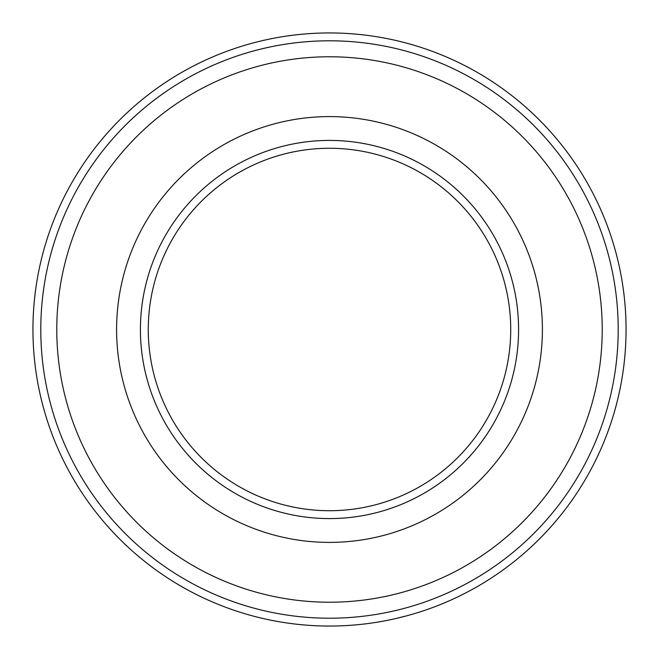 <?xml version="1.0" encoding="UTF-8"?>
<svg xmlns="http://www.w3.org/2000/svg" width="659" height="659" viewBox="0 0 659 659"><rect width="100%" height="100%" fill="white"/><g stroke="black" fill="none" stroke-linecap="round" stroke-linejoin="round"><path stroke-width="0.99" d="M329.5 32.95A296.55 296.55 0 0 1 586.321 477.775A296.55 296.55 0 0 1 72.679 477.775A296.55 296.55 0 0 1 329.5 32.95M394.56 618.826A296.55 296.55 0 0 1 387.426 620.333M381.355 621.478L379.04 621.882M378.439 621.981L377.426 622.154M376.577 622.285L375.103 622.524M375.35 622.483L373.307 622.796M385.045 620.803L384.584 620.885M383.283 621.132L382.574 621.264M361.214 624.353L361.025 624.37A296.55 296.55 0 0 1 359.328 624.543L358.603 624.617M368.702 623.447L367.516 623.603M371.388 623.076L370.424 623.216M366.503 623.735L367.162 623.645M366.042 623.793L365.547 623.851M365.49 623.859L364.905 623.933M364.056 624.032L368.406 623.488M369.699 623.315L369.114 623.389M364.831 623.941L363.916 624.048M351.585 625.226A296.55 296.55 0 0 1 349.888 625.35A296.55 296.55 0 0 1 346.98 625.531M342.614 625.762A296.55 296.55 0 0 1 335.332 625.992M329.146 626.05L326.798 626.042M326.197 626.034L325.167 626.017M324.302 626.001L322.811 625.976M323.067 625.984L320.999 625.926M332.902 626.034L332.433 626.034M331.106 626.042L330.39 626.05M313.717 625.63A296.55 296.55 0 0 1 312.02 625.531A296.55 296.55 0 0 1 309.112 625.35M297.646 624.337A296.55 296.55 0 0 1 294.12 623.933A296.55 296.55 0 0 1 292.431 623.727A296.55 296.55 0 0 1 291.706 623.628M304.507 624.996A296.55 296.55 0 0 1 304.269 624.971L295.24 624.065M301.105 624.691L300.298 624.608M299.911 624.567L299.268 624.501M297.522 624.32L296.814 624.246M296.352 624.188L295.734 624.122M300.216 624.6A296.55 296.55 0 0 1 298.478 624.427L298.865 624.46M294.985 624.032L294.12 623.933M290.257 623.439A296.55 296.55 0 0 1 283.049 622.393M281.253 622.096L272.085 620.44M281.97 622.22A296.55 296.55 0 0 1 279.737 621.841L277.999 621.544M271.096 620.243A296.55 296.55 0 0 1 269.424 619.905M265.626 619.089A296.55 296.55 0 0 1 265.388 619.04L264.218 618.776M262.537 618.389L262.125 618.299M264.152 618.76A296.55 296.55 0 0 1 263.575 618.628M259.704 617.722L258.913 617.524A296.55 296.55 0 0 1 253.822 616.231M407.526 615.605A296.55 296.55 0 0 1 406.817 615.794L395.977 618.504A296.55 296.55 0 0 1 395.268 618.661M329.5 56.773A272.727 272.727 0 0 1 565.686 465.864A272.727 272.727 0 0 1 93.314 465.864A272.727 272.727 0 0 1 329.5 56.773M329.5 140.416A189.084 189.084 0 0 1 493.253 424.042A189.084 189.084 0 0 1 165.747 424.042A189.084 189.084 0 0 1 329.5 140.416M329.5 148.267A181.233 181.233 0 0 1 486.449 420.113A181.233 181.233 0 0 1 172.551 420.113A181.233 181.233 0 0 1 329.5 148.267M329.5 40.8A288.7 288.7 0 0 1 579.525 473.854A288.7 288.7 0 0 1 79.475 473.854A288.7 288.7 0 0 1 329.5 40.8M263.732 618.661L262.793 618.447M331.197 626.042L325.299 626.017M324.722 626.009L324.088 626.001M383.373 621.116L377.566 622.129M376.989 622.22L376.363 622.327M329.5 116.594A212.906 212.906 0 0 1 513.88 435.953A212.906 212.906 0 0 1 145.12 435.953A212.906 212.906 0 0 1 329.5 116.594"/></g></svg>

